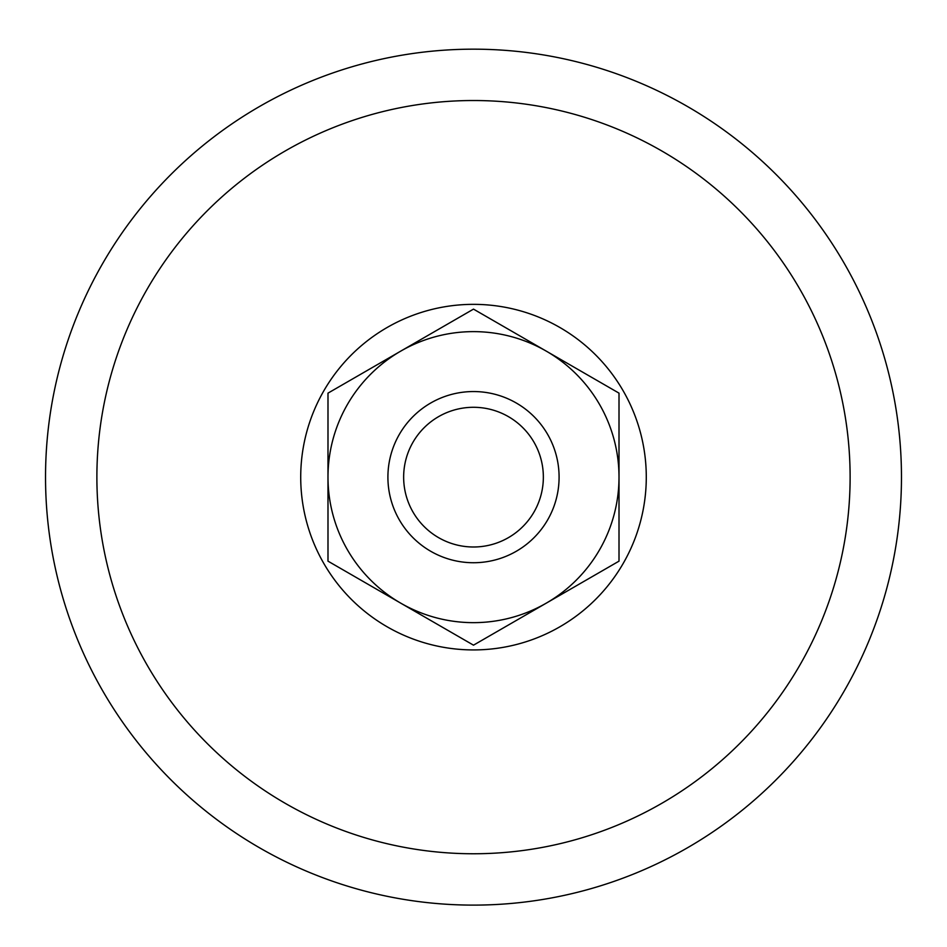 <?xml version="1.0" encoding="UTF-8"?>
<svg xmlns="http://www.w3.org/2000/svg" width="947" height="947" viewBox="0 0 947 947"><rect width="100%" height="100%" fill="white"/><g stroke="black" fill="none" stroke-linecap="round" stroke-linejoin="round"><path stroke-width="1.42" d="M400.747 351.124L327.993 393.135L327.993 561.157L473.5 645.167L619.007 561.157L619.007 477.146A145.507 145.507 0 0 1 400.747 603.156A145.507 145.507 0 0 1 400.747 351.124A145.507 145.507 0 0 1 546.253 351.124L473.5 309.124L400.747 351.124M619.007 393.135L619.007 477.146A145.507 145.507 0 0 0 546.253 351.124L619.007 393.135M473.5 391.549A85.597 85.597 0 0 1 547.626 519.939A85.597 85.597 0 0 1 399.374 519.939A85.597 85.597 0 0 1 473.5 391.549M473.5 407.293A69.841 69.841 0 0 1 533.99 512.067A69.841 69.841 0 0 1 413.01 512.067A69.841 69.841 0 0 1 473.5 407.293M473.5 100.524A376.622 376.622 0 0 1 799.659 665.457A376.622 376.622 0 0 1 147.341 665.457A376.622 376.622 0 0 1 473.5 100.524M473.5 49.173A427.973 427.973 0 0 1 844.132 691.132A427.973 427.973 0 0 1 102.868 691.132A427.973 427.973 0 0 1 473.5 49.173A427.973 427.973 0 0 1 844.132 691.132A427.973 427.973 0 0 1 102.868 691.132A427.973 427.973 0 0 1 473.5 49.173M473.5 304.354A172.792 172.792 0 0 1 623.138 563.536A172.792 172.792 0 0 1 323.862 563.536A172.792 172.792 0 0 1 473.5 304.354"/></g></svg>
